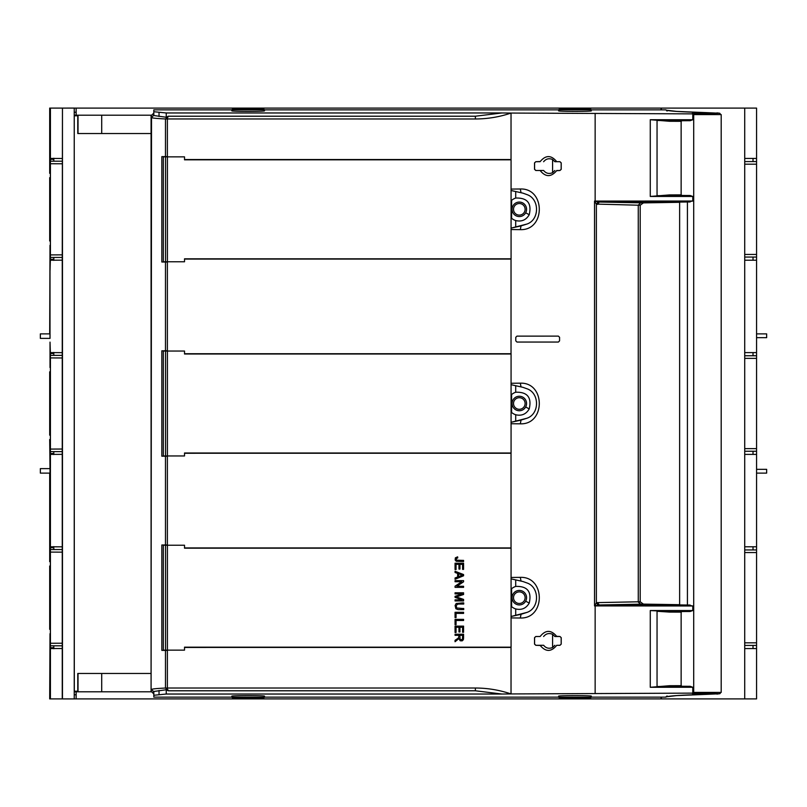 <?xml version="1.0" encoding="UTF-8"?>
<svg xmlns="http://www.w3.org/2000/svg" width="807" height="807" viewBox="0 0 807 807"><rect width="100%" height="100%" fill="white"/><g stroke="black" fill="none" stroke-linecap="round" stroke-linejoin="round"><path stroke-width="1.21" d="M151.686 115.189L74.234 115.189M661.044 697.137L661.044 698.912L756.562 698.912L756.562 648.576L744.72 648.576M151.686 691.811L74.234 691.811M661.044 109.863L661.044 108.088L744.72 108.088L744.72 698.912M661.044 108.088L74.234 108.088L74.234 698.923L62.25 698.912L62.25 648.525L50.417 648.576L50.024 663.273L50.004 633.677L49.691 698.912L50.417 698.912L50.417 648.576M76.13 115.189L76.13 108.088M74.234 112.223L76.13 112.223M78.027 115.189L78.027 133.538M101.712 115.189L101.712 133.538M74.234 108.077L66.658 108.088M661.044 698.912L76.13 698.912L76.13 691.811M76.13 698.912L74.234 698.912M74.234 694.777L76.13 694.777M101.712 673.462L101.712 691.811M78.027 673.462L78.027 691.811M707.941 693.677L693.193 693.627M707.285 693.627L706.518 693.869L706.518 692.709M700.244 692.88L700.244 694.06L706.075 693.97L705.873 692.759L705.883 693.909L706.518 693.869M700.244 694.06L694.403 693.97L694.605 692.759L694.403 693.97L693.959 692.709M700.244 692.406L700.244 693.102L719.451 693.768L705.207 694.413M665.563 697.137L667.086 695.947M665.432 697.137L591.309 697.137M475.373 690.782L168.35 690.782L166.706 690.126L165.717 688.068L167.382 688.018L475.373 688.018L475.373 690.782L501.883 694.03L166.242 694.03L153.814 695.281L153.814 697.137L231.831 697.137M264.514 697.137L558.626 697.137M501.883 694.03L511.033 693.939L511.033 647.174M693.344 692.406L698.569 693.102L511.033 693.939C499.462 690.025 487.579 688.048 475.373 688.018M231.831 696.169C230.822 695.432 265.533 695.432 264.514 696.169L264.514 697.208L231.831 697.208L231.831 696.169M692.648 693.838L693.959 693.869M558.626 696.169C557.617 695.432 592.328 695.432 591.309 696.169L591.309 697.208L558.626 697.208L558.626 696.169M716.929 694.101L719.995 693.647L720.621 692.577L719.884 692.406L709.303 692.406M153.814 693.939L151.08 691.206L151.514 117.499L153.814 115.199M153.814 113.061L151.08 115.794L151.08 691.206M153.814 111.719L153.814 115.522L166.242 117.247L168.35 116.218L475.373 116.218L501.883 112.97L166.242 112.97L153.814 111.719L153.814 109.863L231.831 109.863M264.514 109.863L558.626 109.863M591.309 109.863L665.906 109.863L667.086 111.053M153.814 695.281L153.814 691.478L166.242 689.753L166.242 694.03M159.029 694.494L159.029 690.499M693.344 114.594L698.569 113.898L511.033 113.061L511.033 159.544L184.521 159.544M526.9 194.578L522.926 193.145L526.9 194.578C539.732 198.815 539.732 219.827 526.9 224.064L521.04 225.91L520.313 229.642C545.623 230.631 545.613 188.011 520.313 188.989L511.033 189.08M520.313 229.642L511.033 229.551M511.033 354.011L511.033 258.815M526.9 388.752L522.926 387.33L526.9 388.752C539.732 392.989 539.732 414.011 526.9 418.248L521.04 420.094L520.313 423.826C545.623 424.805 545.613 382.195 520.313 383.174L511.033 383.264M520.313 423.826L511.033 423.736M511.033 548.185L511.033 452.989M526.9 582.936L522.926 581.514L526.9 582.936C539.732 587.173 539.732 608.185 526.9 612.422L521.04 614.278L520.313 618.011C545.623 618.989 545.613 576.369 520.313 577.358L511.033 577.449M520.313 618.011L511.033 617.92M595.203 605.906L594.527 605.916L595.213 605.744M595.203 201.094L594.527 201.084L596.373 204.08L598.068 202.002L595.142 201.084L595.142 113.646M516.954 342.047L515.774 340.847L515.764 337.316L516.954 336.126L558.394 336.126L516.964 336.136L515.774 337.326L515.774 340.847L516.954 342.047L558.394 342.047L559.564 340.857L559.574 337.306L558.394 336.126L559.574 337.306L559.564 340.857L558.394 342.047M561.218 637.671L559.967 636.491L556.648 636.319C551.07 629.712 545.562 629.763 540.135 636.491L535.818 636.491L534.527 637.671L534.527 644.127L535.818 645.307L540.226 645.479C545.784 652.086 551.282 652.036 556.739 645.307L559.967 645.307L561.218 644.127L561.218 637.671L559.967 636.491M556.739 170.509L559.967 170.509L561.218 169.329L561.218 162.873L559.967 161.693L556.739 161.693C551.282 154.964 545.784 154.914 540.226 161.521L535.818 161.693L534.527 162.873L534.527 169.329L535.818 170.509L540.135 170.509C545.562 177.237 551.07 177.288 556.648 170.68L559.967 170.509M595.213 201.256L594.527 201.084L594.527 605.916L596.373 602.92L597.513 602.607L638.266 601.79L638.266 205.21L638.287 602.113L640.607 604.161L598.068 604.998L595.142 605.916L692.779 605.976L687.423 605.018L687.423 201.982L692.779 201.024L692.779 196.454L690.136 195.506L682.086 195.465L681.138 194.87L681.138 121.322L682.066 120.737L690.136 120.697L692.779 119.749L692.779 114.594L721.196 114.594L721.196 692.406L692.779 692.406L692.779 687.251L690.136 686.303L682.066 686.263L681.138 685.678L681.138 612.13L682.086 611.535L690.136 611.494L650.271 610.556L668.741 611.494M595.142 693.354L595.142 605.916M692.779 605.976L692.779 610.546L650.271 610.556L650.271 687.282L669.407 685.728L669.467 686.323L650.271 687.282L692.779 687.251M501.883 112.97L511.033 113.061C499.462 116.975 487.579 118.952 475.373 118.982L165.475 118.952C156.417 118.518 151.756 118.034 151.514 117.499L151.08 115.794M700.244 114.594L700.244 113.898L719.451 113.232L705.207 112.587M692.648 113.162L693.193 113.373M692.648 113.151L693.959 113.131L693.959 114.291M707.285 113.373L705.883 113.091L705.873 114.241L706.075 113.03L694.403 113.03L694.605 114.241L694.595 113.091L693.959 113.131M692.537 113.323L708.021 113.151M558.626 110.831C557.617 111.568 592.328 111.568 591.309 110.831L591.309 109.792L558.626 109.792L558.626 110.831M231.831 110.831C230.822 111.568 265.533 111.568 264.514 110.831L264.514 109.792L231.831 109.792L231.831 110.831M165.717 688.068L165.475 688.048C156.417 688.482 151.756 688.966 151.514 689.501L153.814 691.801M167.463 650.432L161.824 650.371L161.824 544.997L167.463 544.937L161.824 544.997M511.002 647.174L184.521 647.456M167.463 156.568L161.824 156.629L167.442 156.598M521.04 192.722L511.023 190.492L522.926 193.145L521.04 192.722L520.313 188.989M511.073 228.129L526.9 224.064M521.04 225.91L511.023 228.149M511.002 258.815L184.521 259.087M167.463 350.752L161.824 350.813L167.442 350.783M184.521 353.748L511.033 353.728L184.521 353.728M167.463 262.063L161.824 262.003L161.824 156.629M521.04 386.906L511.023 384.677L522.926 387.33L521.04 386.906L520.313 383.174M511.073 422.303L526.9 418.248M521.04 420.094L511.023 422.323M511.002 452.989L184.521 453.272M184.521 547.933L511.033 547.913L184.521 547.913M167.463 456.248L161.824 456.187L161.824 350.813M521.04 581.09L511.023 578.851L522.926 581.514L521.04 581.09L520.313 577.358M511.073 616.487L526.9 612.422M521.04 614.278L511.023 616.508M516.964 342.037L558.383 342.037M561.168 637.701L561.168 644.097L559.967 645.307M556.739 645.307L559.917 645.277M554.853 645.287L552.583 647.486C549.012 648.969 546.016 648.233 543.615 645.277L540.135 645.307M543.615 645.277L535.818 645.307M535.818 636.491L534.587 637.701L534.587 644.097L535.878 645.277M535.878 636.521L540.135 636.491M543.615 636.521C546.016 633.566 549.012 632.829 552.583 634.312L554.853 636.511L556.739 636.491M554.853 636.511L559.917 636.521M554.853 170.489L552.583 172.688C549.012 174.171 546.016 173.434 543.615 170.479L540.135 170.509M543.615 170.479L535.818 170.509M535.818 161.693L534.587 162.903L534.587 169.299L535.878 170.479M535.878 161.723L540.135 161.693M543.615 161.723C546.016 158.767 549.012 158.031 552.583 159.514L554.853 161.713L556.739 161.693M554.853 161.713L559.967 161.693M559.917 170.479L561.168 169.299L561.168 162.903L559.917 161.723M598.068 604.998L596.373 602.92L596.373 204.08L638.266 205.21L640.607 202.839L638.287 205.21L640.203 205.24L643.371 202.89L679.635 202.305M692.779 610.546L690.136 611.494M263.536 697.732L232.82 697.732L263.536 697.732A1.18 1.18 0 0 0 264.514 697.208M232.82 697.732A1.18 1.18 0 0 1 231.831 697.208M590.331 697.732L559.614 697.732L590.331 697.732A1.18 1.18 0 0 0 591.309 697.208M559.614 697.732A1.18 1.18 0 0 1 558.626 697.208M692.779 196.454L650.271 196.444L682.086 195.465M681.138 194.87L669.407 194.921L650.271 196.444L650.271 119.718L692.779 119.749M595.142 201.084L692.779 201.024M720.621 114.594L709.303 114.594M159.029 116.501L159.029 112.506M166.242 117.247L166.242 112.97M700.244 112.94L700.244 114.12M707.941 113.323L702.372 113.515M166.706 116.874L165.717 118.932M161.824 650.371L167.442 650.402M184.521 647.426L511.002 647.426M184.521 159.574L511.002 159.574M167.442 262.043L166.242 261.771M184.521 259.067L511.002 259.067M515.703 227.09L515.703 220.563A11.812 11.812 0 0 1 511.598 218.263L511.598 200.378A11.812 11.812 0 0 1 515.703 198.078L515.703 191.541M515.703 220.563L515.804 220.593A11.812 11.812 0 0 1 511.598 218.263L511.598 218.263M525.68 212.796A7.243 7.243 0 0 1 515.844 215.681A7.243 7.243 0 0 1 512.959 205.846A7.243 7.243 0 0 1 522.795 202.96A7.243 7.243 0 0 1 525.68 212.796L529.231 214.733C526.164 219.968 521.695 221.925 515.804 220.593M529.231 214.733C531.874 203.263 527.395 197.705 515.804 198.038L515.703 198.078M161.824 262.003L166.242 262.043M167.442 456.217L166.242 455.955M184.521 453.252L511.002 453.252M515.703 421.274L515.703 414.748A11.812 11.812 0 0 1 511.598 412.448L511.598 394.552A11.812 11.812 0 0 1 515.703 392.252L515.703 385.726M515.703 414.748L515.804 414.778A11.812 11.812 0 0 1 511.598 412.448L511.598 412.448M525.68 406.97A7.243 7.243 0 0 1 515.844 409.855A7.243 7.243 0 0 1 512.959 400.03A7.243 7.243 0 0 1 522.795 397.145A7.243 7.243 0 0 1 525.68 406.97L529.231 408.917C526.164 414.152 521.695 416.109 515.804 414.778M529.231 408.917C531.874 397.447 527.395 391.889 515.804 392.222L515.703 392.252M161.824 456.187L166.242 456.217M515.703 615.459L515.703 608.922A11.812 11.812 0 0 1 511.598 606.622L511.598 588.737A11.812 11.812 0 0 1 515.703 586.437L515.703 579.91M515.703 608.922L515.804 608.962A11.812 11.812 0 0 1 511.598 606.622L511.598 606.622M525.68 601.154A7.243 7.243 0 0 1 515.844 604.039A7.243 7.243 0 0 1 512.959 594.204A7.243 7.243 0 0 1 522.795 591.319A7.243 7.243 0 0 1 525.68 601.154L529.231 603.091C526.164 608.337 521.695 610.284 515.804 608.962M529.231 603.091C531.874 591.632 527.395 586.064 515.804 586.407L515.703 586.437M597.513 204.393L599.258 202.032L598.068 202.002M552.583 647.486L552.583 634.312M552.583 172.688L552.583 159.514M640.607 604.161L638.287 601.79L640.203 601.76L643.371 604.11L679.635 604.695M687.423 201.982L679.635 202.073L679.635 604.927L687.423 605.018M599.258 604.968L597.513 602.607M657.473 686.525L668.932 686.323M669.467 686.323L682.066 686.263M681.138 612.13L669.407 612.079L669.477 611.494L682.086 611.535M657.463 611.303L669.407 612.079M681.138 685.678L669.407 685.728M669.407 194.921L669.477 195.506M681.138 121.322L669.407 121.272L669.467 120.677L682.066 120.737M669.467 120.677L650.271 119.718L669.407 121.272M261.115 697.732L235.23 697.732M587.91 697.732L562.025 697.732L587.91 697.732M559.614 109.268L590.331 109.268L559.614 109.268A1.18 1.18 0 0 0 558.626 109.792M590.331 109.268A1.18 1.18 0 0 1 591.309 109.792M232.82 109.268L263.536 109.268L232.82 109.268A1.18 1.18 0 0 0 231.831 109.792M263.536 109.268A1.18 1.18 0 0 1 264.514 109.792M599.258 202.032L640.607 202.839M640.203 601.76L640.203 205.24M657.463 195.698L668.741 195.506M657.473 120.475L668.932 120.677M562.025 109.268L587.91 109.268L562.025 109.268M261.115 109.268L235.23 109.268M744.72 108.088L756.562 108.088L756.562 642.816L744.72 642.816M753.012 546.783L753.012 549.94M756.562 642.816L756.562 648.576M753.012 645.429L753.012 648.576M756.562 552.543L744.72 552.543M744.72 549.94L756.562 549.94M744.72 645.429L756.562 645.429M753.012 158.424L753.012 161.571M753.012 257.06L753.012 260.217M756.562 164.184L744.72 164.184M756.562 254.457L744.72 254.457M744.72 161.571L756.562 161.571M744.72 257.06L756.562 257.06M753.012 352.609L753.012 355.756M753.012 451.244L753.012 454.391M756.562 358.369L744.72 358.369M756.562 448.631L744.72 448.631M744.72 355.756L756.562 355.756M744.72 451.244L756.562 451.244M756.562 333.876L766.65 333.876L766.65 337.669L756.562 337.669M661.367 697.137L661.367 698.912M661.367 109.863L661.367 108.088M756.562 473.124L766.65 473.124L766.65 469.331L756.562 469.331M756.562 454.391L744.72 454.391M756.562 546.783L744.72 546.783M756.562 352.609L744.72 352.609M756.562 260.217L744.72 260.217M756.562 158.424L744.72 158.424M50.024 473.124L40.35 473.124L40.35 468.625L50.024 468.625L50.024 473.124M50.024 333.876L40.35 333.876L40.35 338.375L50.024 338.375L50.024 333.876M50.004 338.375L50.004 245.308L49.691 333.876M50.004 245.308L50.377 259.319L53.797 259.319L53.797 257.443M62.462 698.912L62.462 108.088L62.25 260.167L50.417 260.207M62.25 648.525L62.25 352.649L50.417 352.609M62.25 352.649L62.25 260.167M50.004 367.508L50.377 353.496L53.797 353.496L53.797 355.373M62.401 633.202L62.401 645.045C62.391 648.747 62.381 648.747 62.381 645.045C62.391 648.747 62.381 648.747 62.381 645.045L62.381 633.202C62.381 629.5 62.391 629.5 62.401 633.202C62.381 629.5 62.391 629.5 62.401 633.202L62.401 633.202M62.401 173.798C62.391 177.5 62.381 177.5 62.381 173.798C62.391 177.5 62.381 177.5 62.381 173.798L62.381 161.955C62.381 158.253 62.391 158.253 62.401 161.955C62.381 158.253 62.391 158.253 62.401 161.955L62.401 173.798M62.381 256.676L62.381 244.844C62.381 241.142 62.391 241.142 62.401 244.844C62.381 241.142 62.391 241.142 62.401 244.844L62.401 256.676C62.391 260.379 62.381 260.379 62.381 256.676C62.391 260.379 62.381 260.379 62.381 256.676L62.401 256.676M62.401 367.982C62.391 371.684 62.381 371.684 62.381 367.982C62.391 371.684 62.381 371.684 62.381 367.982L62.381 356.139C62.381 352.437 62.391 352.437 62.401 356.139C62.381 352.437 62.391 352.437 62.401 356.139L62.401 367.982M62.381 450.861L62.381 439.018C62.381 435.316 62.391 435.316 62.401 439.018C62.381 435.316 62.391 435.316 62.401 439.018L62.401 450.861C62.391 454.563 62.381 454.563 62.381 450.861C62.391 454.563 62.381 454.563 62.381 450.861L62.401 450.861M62.401 562.156C62.391 565.858 62.381 565.858 62.381 562.156C62.391 565.858 62.381 565.858 62.381 562.156L62.381 550.324C62.381 546.621 62.391 546.621 62.401 550.324C62.381 546.621 62.391 546.621 62.401 550.324L62.401 562.156M62.25 698.912L50.417 698.912M74.234 691.226L77.785 691.226L77.785 673.462L151.08 673.462M74.234 115.774L74.305 691.226M73.841 108.088L62.462 108.088M62.25 158.475L50.417 158.424L50.024 143.727L49.691 173.323L49.691 108.088L62.25 108.088M50.417 158.424L50.417 108.088M62.25 163.781L50.417 163.74L50.397 161.198L62.27 161.198M62.25 254.851L50.417 254.901L50.417 163.74M50.417 254.901L50.397 257.443L62.27 257.443M62.25 357.965L50.417 357.915L50.397 355.373L62.27 355.373M62.25 449.035L50.417 449.085L50.417 357.915M50.417 449.085L50.397 451.627L62.27 451.627M62.25 454.351L50.417 454.391L50.024 469.099L49.691 439.492L50.004 468.625M62.25 546.833L50.417 546.793L50.417 454.391M50.417 546.793L50.024 532.085L49.691 561.692L49.691 473.124M62.25 552.149L50.417 552.099L50.397 549.557L62.27 549.557M62.25 643.219L50.417 643.26L50.417 552.099M50.417 643.26L50.397 645.802L62.27 645.802M50.397 161.198L50.397 257.443M50.397 355.373L50.397 451.627M151.08 133.538L77.785 133.538L77.785 115.774L74.305 115.774M50.397 549.557L50.397 645.802M50.004 633.677L50.377 647.688L53.797 647.688L53.797 645.802M50.004 173.323L50.377 159.312L53.797 159.312L53.797 161.198M50.004 439.492L50.377 453.504L53.797 453.504L53.797 451.627M50.004 561.692L50.377 547.681L53.797 547.681L53.797 549.557M50.024 561.692L50.024 536.302L50.377 547.681M53.787 546.611L53.797 547.681M50.286 566.01L50.175 629.359L50.286 566.01M50.145 566.01L50.145 629.359L50.175 566.01M50.024 633.677L50.024 659.057L50.377 647.688M53.787 648.747L53.797 647.688M50.004 600.176L49.691 629.359L49.691 566.01L50.024 600.176M50.024 173.323L50.024 147.943L50.377 159.312M53.787 158.253L53.797 159.312M50.286 177.641L50.175 240.99L50.286 177.641M50.145 177.641L50.145 240.99L50.175 177.641M53.787 260.389L53.797 259.319M50.024 245.308L50.024 270.698L50.377 259.319M50.004 211.807L49.691 240.99L49.691 177.641L50.024 211.807M50.024 367.508L50.024 342.118L50.377 353.496M53.787 352.437L53.797 353.496M50.286 371.825L50.175 435.175L50.286 371.825M50.145 371.825L50.145 435.175L50.175 371.825M50.024 439.492L50.024 464.882L50.377 453.504M53.787 454.563L53.797 453.504M50.004 405.992L49.691 435.175L49.691 371.825L50.024 405.992M165.526 545.229L184.521 545.229L184.521 548.185L511.073 548.185L511.073 647.174L184.521 647.174L184.521 650.139L163.317 650.139L163.317 545.229L165.526 545.229L165.526 650.139M463.581 626.121L463.581 632.284L462.572 632.284L462.572 627.241L459.96 627.241L459.96 631.962L458.961 631.962L458.961 627.241L456.056 627.241L456.056 632.476L455.057 632.476L455.057 626.121L463.581 626.121M455.057 619.362L463.581 619.362L463.581 620.492L456.056 620.492L456.056 624.689L455.057 624.689L455.057 619.362M463.722 609.618L462.593 609.618L462.593 608.488L463.722 608.488L463.722 609.618M458.124 604.06L456.197 605.321L456.631 607.964L462.441 608.488L462.441 609.618L458.003 609.588L455.874 608.73L455.098 605.532L456.177 603.505L462.441 602.91L462.441 604.039L458.124 604.06M463.722 604.039L462.593 604.039L462.593 602.91L463.722 602.91L463.722 604.039M463.581 637.984L463.349 639.719L462.139 640.869L460.172 640.758L458.931 638.619L455.057 641.726L455.057 640.304L458.245 638.155L458.84 636.642L458.84 635.341L455.057 635.341L455.057 634.211L463.581 634.211L463.581 637.984M455.057 600.933L455.057 599.843L462.189 599.843L455.057 597.362L455.057 596.343L462.31 593.881L455.057 593.881L455.057 592.792L463.581 592.792L463.581 594.487L456.278 596.918L463.581 599.409L463.581 600.933L455.057 600.933M463.581 581.797L456.883 586.275L463.581 586.275L463.581 587.355L455.057 587.355L455.057 586.195L461.755 581.716L455.057 581.716L455.057 580.637L463.581 580.637L463.581 581.797M455.057 612.281L463.581 612.281L463.581 613.411L456.056 613.411L456.056 617.607L455.057 617.607L455.057 612.281M455.057 579.265L455.057 577.983L457.64 576.985L457.64 573.424L455.057 572.486L455.057 571.285L463.581 574.564L463.581 575.774L455.057 579.265M463.581 563.215L463.581 569.379L462.572 569.379L462.572 564.345L459.96 564.345L459.96 569.066L458.961 569.066L458.961 564.345L456.056 564.345L456.056 569.581L455.057 569.581L455.057 563.215L463.581 563.215M463.581 561.531L456.258 561.269L455.188 560.048L455.34 557.869L457.619 556.84L457.761 557.859L456.096 558.767L456.57 560.179L463.581 560.401L463.581 561.531M462.461 639.073L462.633 635.341L459.819 635.341L460.101 639.235L461.251 639.86L462.461 639.073M458.558 573.747L458.558 576.642L462.401 575.189L458.558 573.747M165.526 351.045L184.521 351.045L184.521 354.011L511.073 354.011L511.073 452.989L184.521 452.989L184.521 455.955L163.317 455.955L163.317 351.045L165.526 351.045L165.526 455.955M165.526 156.861L184.521 156.861L184.521 159.826L511.073 159.826L511.073 258.815L184.521 258.815L184.521 261.771L163.317 261.771L163.317 156.861L165.526 156.861L165.526 261.771M702.372 693.485L708.021 693.849M692.537 693.677L698.105 693.485M665.906 697.137C666.723 696.007 679.776 695.099 705.066 694.413M700.234 693.102L698.569 693.102M700.234 113.898L698.569 113.898M665.906 109.863C666.723 110.993 679.776 111.901 705.066 112.587M698.116 113.515L692.456 113.151M167.019 688.048L168.35 690.782M167.382 688.018L167.382 650.432M167.382 156.568L167.382 118.982M167.382 350.752L167.382 262.063M167.382 544.937L167.382 456.248M598.935 604.968L690.116 605.028M669.023 686.323L690.136 686.303M657.049 686.525L657.049 611.303M693.707 692.406L693.707 114.594M475.373 116.218L475.373 118.982M706.518 113.131L706.518 114.291M165.475 544.947L165.475 456.237M165.475 350.763L165.475 262.053M165.475 156.578L165.475 118.952M165.475 688.048L165.475 650.422M168.35 116.218L167.019 118.952M598.935 202.032L690.116 201.972M640.556 604.161L643.371 604.11M643.371 202.89L640.556 202.839M690.136 195.506L669.104 195.506M657.049 195.698L657.049 120.475M669.023 120.677L690.136 120.697M511.598 200.378L511.598 200.378A11.812 11.812 0 0 1 515.804 198.038M511.598 394.552L511.598 394.552A11.812 11.812 0 0 1 515.804 392.222M511.598 588.737L511.598 588.737A11.812 11.812 0 0 1 515.804 586.407M524.399 212.1A5.79 5.79 0 0 1 516.541 214.4A5.79 5.79 0 0 1 514.23 206.542A5.79 5.79 0 0 1 522.099 204.232A5.79 5.79 0 0 1 524.399 212.1M524.399 406.274A5.79 5.79 0 0 1 516.541 408.584A5.79 5.79 0 0 1 514.23 400.726A5.79 5.79 0 0 1 522.099 398.416A5.79 5.79 0 0 1 524.399 406.274M524.399 600.458A5.79 5.79 0 0 1 516.541 602.768A5.79 5.79 0 0 1 514.23 594.9A5.79 5.79 0 0 1 522.099 592.6A5.79 5.79 0 0 1 524.399 600.458M167.412 545.229L167.412 650.139M167.412 351.045L167.412 455.955M167.412 156.861L167.412 261.771M705.187 694.403L676.589 695.594L666.663 696.774L667.086 696.027M720.621 114.423L719.743 113.242L716.929 112.899M705.187 112.597L676.589 111.406L666.663 110.226L667.086 110.973"/></g></svg>
